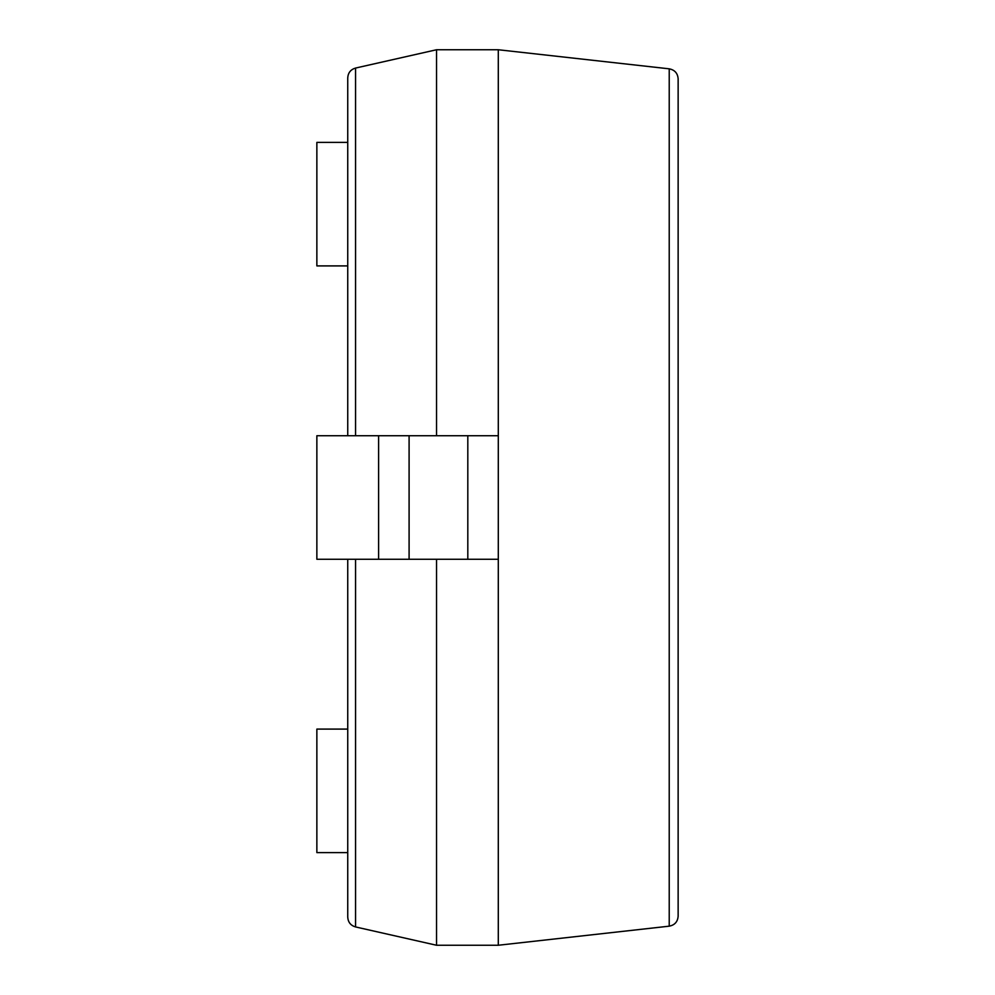<?xml version="1.0" encoding="UTF-8"?>
<svg xmlns="http://www.w3.org/2000/svg" width="995" height="995" viewBox="0 0 995 995"><rect width="100%" height="100%" fill="white"/><g stroke="black" fill="none" stroke-linecap="round" stroke-linejoin="round"><path stroke-width="1.49" d="M378.61 435.735L378.61 559.265L316.858 559.265L316.858 435.735L498.296 435.735L498.296 49.75L436.531 49.75L355.563 68.058C350.688 69.501 348.076 72.772 347.74 77.846L347.74 435.735M436.531 559.265L436.531 945.25L355.563 926.942C350.688 925.499 348.076 922.228 347.74 917.154L347.74 559.265M436.531 49.75L436.531 435.735M436.531 945.25L498.296 945.25L669.225 926.171C674.709 925.101 677.682 921.768 678.142 916.196L678.142 78.804C677.682 73.232 674.709 69.899 669.225 68.829L669.225 926.171M378.61 559.265L498.296 559.265L498.296 945.25M498.296 49.75L669.225 68.829M347.74 729.099L316.858 729.099L316.858 852.615L347.74 852.615M347.74 142.385L316.858 142.385L316.858 265.901L347.74 265.901M498.296 435.735L498.296 559.265M355.563 68.058L355.563 435.735M355.563 559.265L355.563 926.942M409.094 435.735L409.094 559.265M467.812 435.735L467.812 559.265"/></g></svg>
